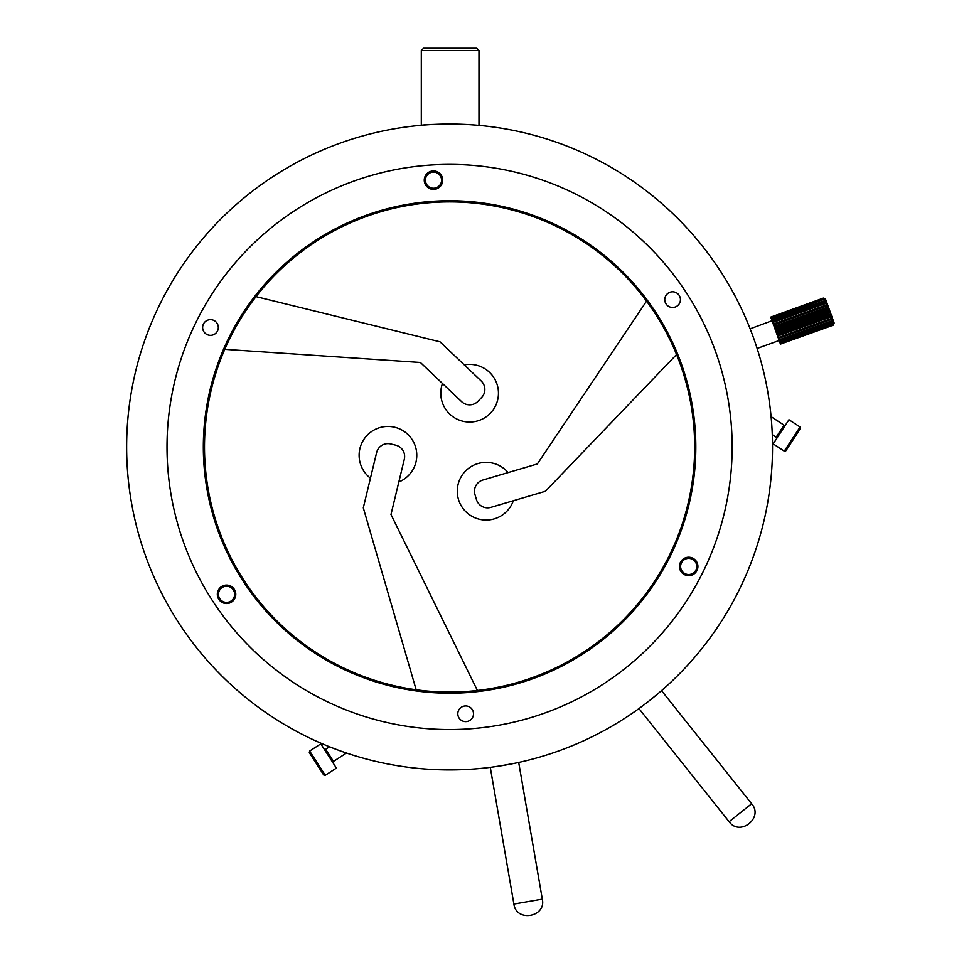 <?xml version="1.0" encoding="UTF-8"?>
<svg xmlns="http://www.w3.org/2000/svg" width="964" height="964" viewBox="0 0 964 964"><rect width="100%" height="100%" fill="white"/><g stroke="black" fill="none" stroke-linecap="round" stroke-linejoin="round"><path stroke-width="1.45" d="M416.159 689.778L363.295 507.835L376.623 452.55A11.652 11.652 0 0 1 390.673 443.958L395.722 445.175A11.652 11.652 0 0 1 404.314 459.226L390.986 514.511L477.409 690.477M370.441 478.192A28.836 28.836 -89.8 0 1 368.477 434.017A28.836 28.836 -89.8 0 1 412.303 439.861A28.836 28.836 -89.8 0 1 398.831 481.988M344.811 752.45L346.486 753.029L333.484 761.415L325.663 749.293L329.555 746.787L333.689 748.413M325.013 750.402L325.977 749.775M325.266 775.285L336.412 768.091L320.795 743.859L309.649 751.04L309.299 752.643L323.675 774.936L325.266 775.285L309.649 751.04M449.007 769.923A322.94 322.94 0 0 1 170.182 285.019A322.94 322.94 0 0 1 729.531 285.995A322.94 322.94 0 0 1 449.007 769.923M772.044 320.723L750.137 328.82M754.535 340.69L757.126 348.45L779.165 340.509M450.14 124.031L444.223 124.079M424.413 125.019L421.304 125.272C425.401 124.452 438.897 124.115 461.816 124.26M476.867 125.187L478.975 125.368L478.975 50.465L421.304 50.465L421.304 125.272M475.662 125.091L470.107 124.681M468.769 124.597L463.937 124.356M455.743 124.091L454.297 124.067M508.221 764.548L505.751 764.994M502.401 765.573L491.628 767.175M491.989 767.127L495.52 766.633M497.773 766.308L513.414 763.548M771.26 418.436L771.092 416.665L784.045 425.148L776.153 437.21L772.284 434.68L772.092 430.245M650.435 699.852L659.653 692.248M652.652 698.081L650.399 699.876M434.824 202.332A245.097 245.097 0 0 1 668.823 556.529A245.097 245.097 0 0 1 245.085 582.075A245.097 245.097 0 0 1 434.824 202.332M434.752 201.175A246.242 246.242 0 0 0 244.121 582.714A246.242 246.242 0 0 0 669.847 557.047A246.242 246.242 0 0 0 434.752 201.175M210.465 335.339A7.845 7.845 0 0 1 202.633 327.736A7.845 7.845 0 0 1 209.995 319.674A7.845 7.845 0 0 1 218.31 327.266A7.845 7.845 0 0 1 210.465 335.339M225.998 585.1A9.23 9.23 0 0 0 218.852 599.391A9.23 9.23 0 0 0 234.806 598.439A9.23 9.23 0 0 0 225.998 585.1M688.127 557.24A9.23 9.23 0 0 0 680.982 571.532A9.23 9.23 0 0 0 696.936 570.58A9.23 9.23 0 0 0 688.127 557.24M672.125 291.815A7.845 7.845 0 0 1 680.439 299.406A7.845 7.845 0 0 1 672.595 307.48A7.845 7.845 0 0 1 664.762 299.876A7.845 7.845 0 0 1 672.125 291.815M465.19 705.961A7.845 7.845 0 0 1 473.505 713.553A7.845 7.845 0 0 1 465.66 721.626A7.845 7.845 0 0 1 457.816 714.023A7.845 7.845 0 0 1 465.19 705.961M432.932 170.953A9.23 9.23 0 0 0 425.787 185.257A9.23 9.23 0 0 0 441.741 184.293A9.23 9.23 0 0 0 432.932 170.953M731.64 429.968A282.572 282.572 0 0 0 438.234 164.627A282.572 282.572 0 0 0 167.061 452.646A282.572 282.572 0 0 0 449.573 729.555A282.572 282.572 0 0 0 731.64 429.968M226.552 602.38A8.074 8.074 0 0 1 218.479 594.559A8.074 8.074 0 0 1 226.07 586.257A8.074 8.074 0 0 1 234.626 594.065A8.074 8.074 0 0 1 226.552 602.38M688.682 574.52A8.074 8.074 0 0 1 680.608 566.699A8.074 8.074 0 0 1 688.2 558.397A8.074 8.074 0 0 1 696.755 566.205A8.074 8.074 0 0 1 688.682 574.52M433.487 188.245A8.074 8.074 0 0 1 425.425 180.413A8.074 8.074 0 0 1 433.005 172.11A8.074 8.074 0 0 1 441.56 179.919A8.074 8.074 0 0 1 433.487 188.245M478.975 50.465L476.698 48.2L423.57 48.2L421.304 50.465M777.43 437.355L776.466 436.728M785.865 450.803L800.397 428.606L800.06 427.004L784.274 451.128L785.865 450.803M800.06 427.004L788.962 419.738L773.176 443.874L784.274 451.128M464.262 364.874A28.836 28.836 150.2 0 1 494.64 378.876A28.836 28.836 150.2 0 1 472.155 421.931A28.836 28.836 150.2 0 1 442.476 383.479M256.014 296.635L440.018 341.822L481.229 381.009A11.652 11.652 0 0 1 481.639 397.469L478.06 401.229A11.652 11.652 0 0 1 461.599 401.651L420.388 362.476L224.781 349.329M513.33 500.738A28.836 28.836 -89.8 0 1 486.013 520.054A28.836 28.836 -89.8 0 1 459.973 479.048A28.836 28.836 -89.8 0 1 508.112 472.577M676.559 354.523L545.419 491.266L490.881 507.365A11.652 11.652 0 0 1 476.421 499.497L474.951 494.52A11.652 11.652 0 0 1 482.819 480.048L537.358 463.949L646.543 301.117M831.064 319.518L832.583 318.638L831.836 316.541L831.064 319.518L778.43 338.46L778.129 337.629L777.538 335.99L831.836 316.541L830.992 314.216L830.173 317.048M829.197 314.336L830.992 314.216L830.112 311.758L828.847 313.36L829.197 314.336L776.562 333.291L775.55 330.459L828.184 311.517L830.112 311.758L829.209 309.263L827.823 310.516L828.184 311.517M827.172 308.697L829.209 309.263L828.341 306.853L826.823 307.733L827.172 308.697L774.538 327.652L773.574 324.964L826.196 306.01L828.341 306.853L827.534 304.624L825.883 305.118L826.196 306.01M826.835 302.672L825.039 302.792L825.317 303.576L827.534 304.624L826.835 302.672L826.269 301.093L824.341 300.852L826.835 302.672M823.979 299.84L826.269 301.093L825.859 299.961L823.81 299.382L771.345 318.795L770.947 317.674L823.569 298.72L825.859 299.961L823.569 298.72M823.376 298.165L825.618 299.298L823.352 298.105L770.742 317.108L823.352 298.105L825.57 299.141M833.113 325.229L834.161 323L833.113 325.229L780.454 344.088L833.089 325.145L834.017 322.627L833.089 325.145M832.86 324.519L833.703 321.735L832.86 324.519L780.238 343.473L779.804 342.28L832.438 323.338L833.703 321.735L833.221 320.385L832.438 323.338M831.571 320.94L778.948 339.894L779.201 340.593L831.824 321.651L833.221 320.385L832.583 318.638L831.824 321.651M832.245 322.795L779.611 341.75L779.201 340.593M832.739 324.169L780.105 343.112M833.029 324.988L780.238 343.473M823.485 298.454L770.742 317.108M823.81 299.382L771.188 318.337M824.341 300.852L771.706 319.807L771.345 318.795M771.706 319.807L771.935 320.434L824.569 301.479M825.039 302.792L772.405 321.747L771.935 320.434M772.405 321.747L772.694 322.518L825.317 303.576M825.883 305.118L773.249 324.073L772.694 322.518M773.249 324.073L773.574 324.964M774.08 326.386L828.341 306.853M826.823 307.733L774.188 326.688M827.823 310.516L775.189 329.471L774.538 327.652M774.948 328.796L829.209 309.263M775.189 329.471L775.55 330.459M775.851 331.291L830.112 311.758M828.847 313.36L776.213 332.303M829.835 316.12L777.201 335.062L776.562 333.291M776.731 333.761L830.992 314.216M777.201 335.062L777.538 335.99M777.574 336.087L831.836 316.541M830.763 318.686L778.129 337.629M778.948 339.894L778.43 338.46M518.692 762.44L542.31 899.135L513.896 904.051L490.278 767.344M661.533 690.634L751.655 803.747L729.109 821.714L638.951 708.564M332.194 761.548L333.17 760.933M542.31 899.135C546.431 917.27 516.102 922.512 513.896 904.051M751.655 803.747C763.97 817.689 739.954 836.824 729.109 821.714M784.696 426.257L783.732 425.63"/></g></svg>

